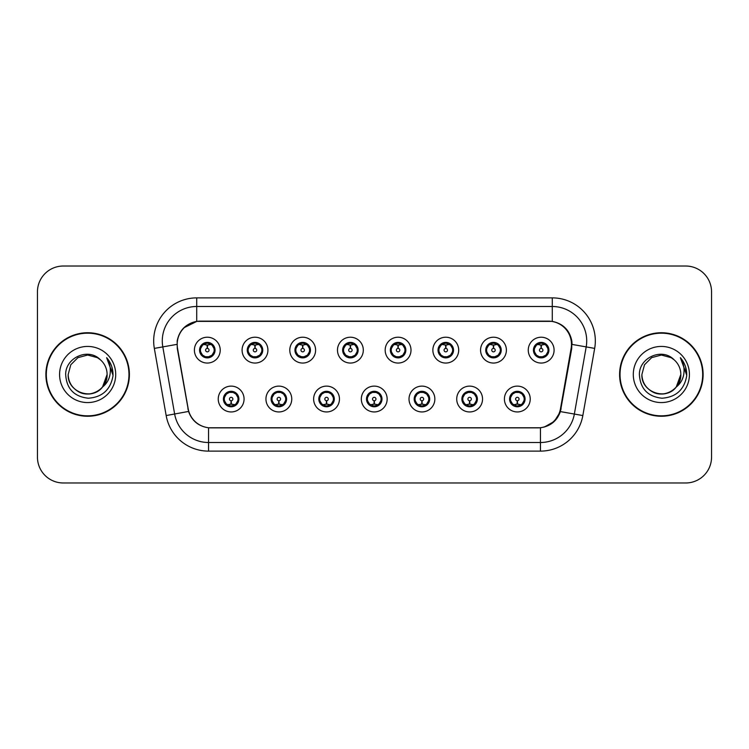 <?xml version="1.0" encoding="UTF-8"?>
<svg xmlns="http://www.w3.org/2000/svg" width="749" height="749" viewBox="0 0 749 749"><rect width="100%" height="100%" fill="white"/><g stroke="black" fill="none" stroke-linecap="round" stroke-linejoin="round"><path stroke-width="1.12" d="M291.764 399.039A12.911 12.911 0 0 1 278.853 411.95A12.911 12.911 0 0 1 265.942 399.039A12.911 12.911 0 0 1 278.853 386.119A12.911 12.911 0 0 1 291.764 399.039M271.101 399.039A7.752 7.752 0 0 0 278.853 406.782A7.752 7.752 0 0 0 286.595 399.039A7.752 7.752 0 0 0 278.853 391.287A7.752 7.752 0 0 0 271.101 399.039L274.106 404.029A6.891 6.891 0 0 1 274.106 394.04L271.175 399.039M339.456 399.039A12.911 12.911 0 0 1 326.545 411.95A12.911 12.911 0 0 1 313.634 399.039A12.911 12.911 0 0 1 326.545 386.119A12.911 12.911 0 0 1 339.456 399.039M318.802 399.039A7.752 7.752 0 0 0 326.545 406.782A7.752 7.752 0 0 0 334.297 399.039A7.752 7.752 0 0 0 326.545 391.287A7.752 7.752 0 0 0 318.802 399.039L321.808 404.029A6.891 6.891 0 0 1 321.808 394.04L318.868 399.039M387.158 399.039A12.911 12.911 0 0 1 374.238 411.95A12.911 12.911 0 0 1 361.327 399.039A12.911 12.911 0 0 1 374.238 386.119A12.911 12.911 0 0 1 387.158 399.039M366.495 399.039A7.752 7.752 0 0 0 374.238 406.782A7.752 7.752 0 0 0 381.99 399.039A7.752 7.752 0 0 0 374.238 391.287A7.752 7.752 0 0 0 366.495 399.039L369.5 404.029A6.891 6.891 0 0 1 369.5 394.04L366.561 399.039M434.851 399.039A12.911 12.911 0 0 1 421.94 411.95A12.911 12.911 0 0 1 409.02 399.039A12.911 12.911 0 0 1 421.94 386.119A12.911 12.911 0 0 1 434.851 399.039M414.188 399.039A7.752 7.752 0 0 0 421.94 406.782A7.752 7.752 0 0 0 429.683 399.039A7.752 7.752 0 0 0 421.94 391.287A7.752 7.752 0 0 0 414.188 399.039L417.193 404.029A6.891 6.891 0 0 1 417.193 394.04L414.263 399.039M482.543 399.039A12.911 12.911 0 0 1 469.632 411.95A12.911 12.911 0 0 1 456.721 399.039A12.911 12.911 0 0 1 469.632 386.119A12.911 12.911 0 0 1 482.543 399.039M461.88 399.039A7.752 7.752 0 0 0 469.632 406.782A7.752 7.752 0 0 0 477.385 399.039A7.752 7.752 0 0 0 469.632 391.287A7.752 7.752 0 0 0 461.88 399.039L464.886 404.029A6.891 6.891 0 0 1 464.886 394.04L461.955 399.039M530.236 399.039A12.911 12.911 0 0 1 517.325 411.95A12.911 12.911 0 0 1 504.414 399.039A12.911 12.911 0 0 1 517.325 386.119A12.911 12.911 0 0 1 530.236 399.039M509.582 399.039A7.752 7.752 0 0 0 517.325 406.782A7.752 7.752 0 0 0 525.077 399.039A7.752 7.752 0 0 0 517.325 391.287A7.752 7.752 0 0 0 509.582 399.039L512.588 404.029A6.891 6.891 0 0 1 512.588 394.04L509.648 399.039M244.071 399.039A12.911 12.911 0 0 1 231.16 411.95A12.911 12.911 0 0 1 218.24 399.039A12.911 12.911 0 0 1 231.16 386.119A12.911 12.911 0 0 1 244.071 399.039M223.408 399.039A7.752 7.752 0 0 0 231.16 406.782A7.752 7.752 0 0 0 238.903 399.039A7.752 7.752 0 0 0 231.16 391.287A7.752 7.752 0 0 0 223.408 399.039L226.413 404.029A6.891 6.891 0 0 1 226.413 394.04L223.483 399.039M267.917 350.139A12.911 12.911 0 0 1 255.006 363.05A12.911 12.911 0 0 1 242.086 350.139A12.911 12.911 0 0 1 255.006 337.219A12.911 12.911 0 0 1 267.917 350.139M247.254 350.139A7.752 7.752 0 0 0 255.006 357.882A7.752 7.752 0 0 0 262.749 350.139A7.752 7.752 0 0 0 255.006 342.387A7.752 7.752 0 0 0 247.254 350.139L250.26 355.129A6.891 6.891 0 0 1 250.269 345.13L247.329 350.148M315.61 350.139A12.911 12.911 0 0 1 302.699 363.05A12.911 12.911 0 0 1 289.788 350.139A12.911 12.911 0 0 1 302.699 337.219A12.911 12.911 0 0 1 315.61 350.139M294.947 350.139A7.752 7.752 0 0 0 302.699 357.882A7.752 7.752 0 0 0 310.451 350.139A7.752 7.752 0 0 0 302.699 342.387A7.752 7.752 0 0 0 294.947 350.139L297.962 355.129A6.891 6.891 0 0 1 297.971 345.13L295.022 350.148M363.312 350.139A12.911 12.911 0 0 1 350.392 363.05A12.911 12.911 0 0 1 337.481 350.139A12.911 12.911 0 0 1 350.392 337.219A12.911 12.911 0 0 1 363.312 350.139M342.649 350.139A7.752 7.752 0 0 0 350.392 357.882A7.752 7.752 0 0 0 358.144 350.139A7.752 7.752 0 0 0 350.392 342.387A7.752 7.752 0 0 0 342.649 350.139L345.654 355.129A6.891 6.891 0 0 1 345.663 345.13L342.714 350.148M411.004 350.139A12.911 12.911 0 0 1 398.094 363.05A12.911 12.911 0 0 1 385.173 350.139A12.911 12.911 0 0 1 398.094 337.219A12.911 12.911 0 0 1 411.004 350.139M390.341 350.139A7.752 7.752 0 0 0 398.094 357.882A7.752 7.752 0 0 0 405.836 350.139A7.752 7.752 0 0 0 398.094 342.387A7.752 7.752 0 0 0 390.341 350.139L393.347 355.129A6.891 6.891 0 0 1 393.356 345.13L390.416 350.148M458.697 350.139A12.911 12.911 0 0 1 445.786 363.05A12.911 12.911 0 0 1 432.866 350.139A12.911 12.911 0 0 1 445.786 337.219A12.911 12.911 0 0 1 458.697 350.139M438.034 350.139A7.752 7.752 0 0 0 445.786 357.882A7.752 7.752 0 0 0 453.529 350.139A7.752 7.752 0 0 0 445.786 342.387A7.752 7.752 0 0 0 438.034 350.139L441.039 355.129A6.891 6.891 0 0 1 441.049 345.13A6.891 6.891 0 0 0 438.895 350.139M506.39 350.139A12.911 12.911 0 0 1 493.479 363.05A12.911 12.911 0 0 1 480.568 350.139A12.911 12.911 0 0 1 493.479 337.219A12.911 12.911 0 0 1 506.39 350.139M485.726 350.139A7.752 7.752 0 0 0 493.479 357.882A7.752 7.752 0 0 0 501.231 350.139A7.752 7.752 0 0 0 493.479 342.387A7.752 7.752 0 0 0 485.726 350.139L488.741 355.129A6.891 6.891 0 0 1 488.751 345.13A6.891 6.891 0 0 0 486.588 350.139M554.091 350.139A12.911 12.911 0 0 1 541.171 363.05A12.911 12.911 0 0 1 528.26 350.139A12.911 12.911 0 0 1 541.171 337.219A12.911 12.911 0 0 1 554.091 350.139M533.428 350.139A7.752 7.752 0 0 0 541.171 357.882A7.752 7.752 0 0 0 548.923 350.139A7.752 7.752 0 0 0 541.171 342.387A7.752 7.752 0 0 0 533.428 350.139L536.434 355.129A6.891 6.891 0 0 1 536.443 345.13L533.494 350.148M220.225 350.139A12.911 12.911 0 0 1 207.314 363.05A12.911 12.911 0 0 1 194.394 350.139A12.911 12.911 0 0 1 207.314 337.219A12.911 12.911 0 0 1 220.225 350.139M199.562 350.139A7.752 7.752 0 0 0 207.314 357.882A7.752 7.752 0 0 0 215.057 350.139A7.752 7.752 0 0 0 207.314 342.387A7.752 7.752 0 0 0 199.562 350.139L202.567 355.129A6.891 6.891 0 0 1 202.576 345.13L199.637 350.148M177.532 348.407A23.247 23.247 0 0 1 200.423 321.124L548.231 321.124A23.247 23.247 0 0 1 571.122 348.407L560.495 408.673A23.247 23.247 0 0 1 537.604 427.876L211.049 427.876A23.247 23.247 0 0 1 188.158 408.673L177.532 348.407M45.886 374.5A41.757 41.757 0 0 0 87.642 416.257A41.757 41.757 0 0 0 129.399 374.5A41.757 41.757 0 0 0 87.642 332.743A41.757 41.757 0 0 0 45.886 374.5M619.601 374.5A41.757 41.757 0 0 0 661.358 416.257A41.757 41.757 0 0 0 703.114 374.5A41.757 41.757 0 0 0 661.358 332.743A41.757 41.757 0 0 0 619.601 374.5M177.176 340.926C179.404 330.15 185.921 323.643 196.715 321.377L552.285 321.377C563.061 323.624 569.577 330.14 571.824 340.926L571.73 348.407L560.392 411.594C556.994 420.957 550.337 426.35 540.441 427.773L208.559 427.773C198.682 426.368 192.034 420.975 188.608 411.594L177.27 348.407L177.176 340.926M183.87 327.79L196.903 321.349M154.331 348.397A43.049 43.049 0 0 1 196.715 297.877L552.285 297.877A43.049 43.049 0 0 1 594.669 348.397L582.834 415.555A43.049 43.049 0 0 1 540.441 451.123L208.559 451.123A43.049 43.049 0 0 1 166.166 415.555L154.331 348.397L162.805 346.899A34.435 34.435 0 0 1 196.715 306.491L552.285 306.491A34.435 34.435 0 0 1 586.195 346.899L574.352 414.057A34.435 34.435 0 0 1 540.441 442.509L208.559 442.509A34.435 34.435 0 0 1 174.648 414.057L162.805 346.899A34.435 34.435 0 0 1 162.28 340.926M552.285 297.877L552.285 321.377C563.061 323.624 569.577 330.14 571.824 340.926L572.077 344.418L594.669 348.397M210.787 427.876L208.559 427.773L208.559 451.123M540.441 451.123L540.441 427.773L538.213 427.876M560.346 411.735L554.279 421.425L544.289 427.061M561.104 408.673L560.964 409.403M166.166 415.555L188.561 411.444M188.036 409.403L187.896 408.673M162.805 346.899L176.923 344.371M711.55 291.848A25.831 25.831 0 0 0 685.719 266.026L63.281 266.026A25.831 25.831 0 0 0 37.45 291.848L37.45 457.152A25.831 25.831 0 0 0 63.281 482.974L685.719 482.974A25.831 25.831 0 0 0 711.55 457.152L711.55 291.848L711.55 457.152M37.45 291.848L37.45 457.152M685.719 266.026L63.281 266.026M63.281 482.974L685.719 482.974M206.518 344.877L207.08 344.98L207.239 348.416A1.723 1.723 180 0 0 205.591 350.176A1.723 1.723 180 0 0 207.314 351.861A1.723 1.723 180 0 0 209.027 350.176A1.723 1.723 180 0 0 207.389 348.416L207.539 344.971L208.1 344.877M211.049 344.353L207.529 345.149M207.089 345.149L203.569 344.353M207.613 343.257L209.065 343.473A6.891 6.891 0 0 1 209.121 343.491L209.477 342.696M208.643 357.769L208.278 356.955L212.051 355.129C214.888 351.805 214.879 348.472 212.051 345.139A6.891 6.891 0 0 1 212.051 355.129L214.982 350.139L212.051 345.139L208.044 343.285L208.419 342.471L208.035 343.285L208.643 342.499M204.44 343.875L207.005 343.257L206.977 342.611M208.278 356.955L208.419 357.807L208.278 356.955M209.149 356.777L205.292 356.721M205.975 357.769L206.584 356.983L205.498 356.786L205.142 357.573M205.975 342.499L206.34 343.314L202.567 345.139C199.74 348.463 199.74 351.796 202.567 355.129L205.498 356.786M206.34 343.314L206.2 342.471L206.34 343.314M231.947 404.301L231.385 404.198L231.235 400.752A1.723 1.723 -0 0 0 232.873 398.992A1.723 1.723 -0 0 0 231.16 397.316A1.723 1.723 -0 0 0 229.437 398.992A1.723 1.723 -0 0 0 231.085 400.752L230.935 404.198L230.364 404.301M227.415 404.816L230.935 404.029M231.375 404.029L234.896 404.816M230.861 405.911L229.4 405.696A6.891 6.891 0 0 1 229.344 405.677L228.997 406.473M232.49 406.67L232.124 405.855L235.898 404.029C238.734 400.706 238.734 397.373 235.898 394.04A6.891 6.891 0 0 1 235.888 404.039L238.837 399.02L235.898 394.04L232.967 392.392L233.323 391.596M234.025 405.293L231.46 405.921L231.488 406.557M229.821 406.67L230.43 405.883L226.413 404.029C223.586 400.696 223.586 397.363 226.413 394.04L229.344 392.392L233.173 392.448M229.821 391.399L230.186 392.214L229.344 392.392L228.997 391.596M230.186 392.214L230.046 391.371L230.186 392.214M232.49 391.399L231.881 392.186M232.967 392.392L231.89 392.186M231.89 405.883L232.265 406.707L231.881 405.883M254.211 344.877L254.782 344.98L254.932 348.416A1.723 1.723 180 0 0 253.284 350.176A1.723 1.723 180 0 0 255.006 351.861A1.723 1.723 180 0 0 256.72 350.176A1.723 1.723 180 0 0 255.081 348.416L255.231 344.971L255.793 344.877M258.751 344.353L255.222 345.149M254.782 345.149A4.99 4.99 0 0 1 254.791 345.149L251.261 344.353M255.306 343.257L256.757 343.473A6.891 6.891 0 0 1 256.813 343.491L257.169 342.696M256.336 357.769L255.971 356.955L259.744 355.129C262.581 351.805 262.581 348.472 259.744 345.139A6.891 6.891 0 0 1 259.744 355.129L262.684 350.139L259.744 345.139L255.737 343.285L256.336 342.499M252.132 343.875L254.707 343.257L254.679 342.611M255.971 356.955L256.111 357.807L255.971 356.955M256.841 356.777L252.993 356.721M253.668 357.769L254.276 356.983L253.199 356.786L252.844 357.573M253.668 342.499L254.033 343.314L250.26 345.139C247.432 348.463 247.432 351.796 250.26 355.129L253.199 356.786M254.033 343.314L253.892 342.471L254.033 343.314M301.903 344.877L302.474 344.98L302.624 348.416A1.723 1.723 180 0 0 300.976 350.176A1.723 1.723 180 0 0 302.699 351.861A1.723 1.723 180 0 0 304.422 350.176A1.723 1.723 180 0 0 302.774 348.416L302.924 344.971L303.495 344.877M306.444 344.353L302.914 345.149M302.484 345.149L298.954 344.353M302.999 343.257L304.459 343.473A6.891 6.891 0 0 1 304.506 343.491L304.862 342.696M304.028 357.769L303.673 356.955L307.446 355.129C310.273 351.805 310.273 348.472 307.446 345.139A6.891 6.891 0 0 1 307.446 355.129L310.376 350.139L307.446 345.139L303.439 343.285L303.813 342.471L303.429 343.285L304.028 342.499M299.825 343.875L302.399 343.257L302.371 342.611M303.673 356.955L303.813 357.807L303.673 356.955M304.534 356.777L300.686 356.721M301.37 357.769L301.969 356.983L301.585 357.807M301.37 342.499L301.735 343.314L297.962 345.139C295.125 348.463 295.125 351.796 297.962 355.129L301.969 356.983L301.594 357.807M301.594 342.471L301.735 343.314L301.585 342.471M349.605 344.877L350.167 344.98L350.317 348.416A1.723 1.723 180 0 0 348.678 350.176A1.723 1.723 180 0 0 350.392 351.861A1.723 1.723 180 0 0 352.114 350.176A1.723 1.723 180 0 0 350.466 348.416L350.616 344.971L351.187 344.877M354.137 344.353L350.616 345.149M350.176 345.149L346.656 344.353M350.691 343.257L352.152 343.473A6.891 6.891 0 0 1 352.208 343.491L352.554 342.696M351.73 357.769L351.365 356.955L355.138 355.129C357.966 351.805 357.966 348.472 355.138 345.139A6.891 6.891 0 0 1 355.138 355.129L358.069 350.139L355.138 345.139L351.131 343.285L351.506 342.471L351.122 343.285L351.73 342.499M347.527 343.875L350.092 343.257L350.064 342.611M351.365 356.955L351.506 357.807L351.365 356.955M352.236 356.777L348.379 356.721M349.062 357.769L349.671 356.983M349.062 342.499L349.427 343.314L345.654 345.139C342.817 348.463 342.817 351.796 345.654 355.129L349.661 356.983M349.661 343.285L349.287 342.471L349.671 343.285M397.298 344.877L397.859 344.98L398.019 348.416A1.723 1.723 180 0 0 396.371 350.176A1.723 1.723 180 0 0 398.094 351.861A1.723 1.723 180 0 0 399.807 350.176A1.723 1.723 180 0 0 398.168 348.416L398.318 344.971L398.88 344.877M401.829 344.353L398.309 345.149M397.869 345.149L394.349 344.353M398.393 343.257L399.844 343.473A6.891 6.891 0 0 1 399.9 343.491L400.256 342.696M399.423 357.769L399.058 356.955L402.831 355.129C405.668 351.805 405.668 348.472 402.831 345.139A6.891 6.891 0 0 1 402.831 355.129L405.771 350.139L402.831 345.139L398.824 343.285L399.198 342.471M395.219 343.875L397.785 343.257L397.756 342.611M399.423 342.499L398.824 343.285M398.824 356.983L399.198 357.807M399.929 356.777L396.071 356.721M396.755 357.769L397.363 356.983L396.277 356.786L395.921 357.573M396.755 342.499L397.12 343.314L393.347 345.139C390.519 348.463 390.519 351.796 393.347 355.129L396.277 356.786M397.12 343.314L396.979 342.471L397.12 343.314M279.649 404.301L279.077 404.198L278.928 400.752A1.723 1.723 -0 0 0 280.575 398.992A1.723 1.723 -0 0 0 278.853 397.316A1.723 1.723 -0 0 0 277.13 398.992A1.723 1.723 -0 0 0 278.778 400.752L278.628 404.198L278.057 404.301M275.108 404.816L278.637 404.029M279.068 404.029L282.598 404.816M278.553 405.911L277.093 405.696A6.891 6.891 0 0 1 277.046 405.677L276.69 406.473M280.182 406.67L279.817 405.855L283.59 404.029C286.427 400.706 286.427 397.373 283.59 394.04A6.891 6.891 0 0 1 283.581 404.039L286.53 399.02L283.59 394.04L280.66 392.392L281.015 391.596M281.727 405.293L279.152 405.921L279.18 406.557M277.523 406.67L278.122 405.883L274.106 404.029C271.278 400.696 271.278 397.363 274.106 394.04L277.046 392.392L280.866 392.448M277.523 391.399L277.879 392.214L277.046 392.392L276.69 391.596M277.879 392.214L277.739 391.371L277.879 392.214M280.182 391.399L279.583 392.186L279.967 391.371M280.66 392.392L279.583 392.186L279.957 391.371M279.957 406.707L279.817 405.855L279.967 406.707M327.341 404.301L326.77 404.198L326.62 400.752A1.723 1.723 -0 0 0 328.268 398.992A1.723 1.723 -0 0 0 326.545 397.316A1.723 1.723 -0 0 0 324.832 398.992A1.723 1.723 -0 0 0 326.47 400.752L326.321 404.198L325.759 404.301M322.8 404.816L326.33 404.029M326.761 404.029L330.29 404.816M326.246 405.911L324.794 405.696A6.891 6.891 0 0 1 324.738 405.677L324.383 406.473M327.884 406.67L327.519 405.855L331.292 404.029C334.12 400.706 334.12 397.373 331.292 394.04A6.891 6.891 0 0 1 331.283 404.039L334.223 399.02L331.292 394.04L328.352 392.392L328.708 391.596M329.42 405.293L326.845 405.921L326.873 406.557M325.216 406.67L325.815 405.883L325.441 406.707L325.815 405.883L321.808 404.029C318.971 400.696 318.971 397.363 321.808 394.04L324.738 392.392L324.383 391.596M325.216 391.399L325.581 392.214L324.738 392.392M325.581 392.214L325.441 391.371L325.581 392.214M324.71 392.401L328.558 392.448M327.884 391.399L327.276 392.186L328.352 392.392M327.519 405.855L327.659 406.707L327.519 405.855M375.034 404.301L374.463 404.198L374.313 400.752A1.723 1.723 -0 0 0 375.961 398.992A1.723 1.723 -0 0 0 374.238 397.316A1.723 1.723 -0 0 0 372.525 398.992A1.723 1.723 -0 0 0 374.163 400.752L374.013 404.198L373.451 404.301M370.502 404.816L374.023 404.029M374.463 404.029L377.983 404.816M373.938 405.911L372.487 405.696A6.891 6.891 0 0 1 372.431 405.677L372.075 406.473M375.577 406.67L375.212 405.855L378.985 404.029C381.812 400.706 381.812 397.373 378.985 394.04A6.891 6.891 0 0 1 378.975 404.039L381.915 399.02L378.985 394.04L376.054 392.392L376.41 391.596M377.112 405.293L374.547 405.921L374.566 406.557M372.908 406.67L373.517 405.883L369.5 404.029C366.664 400.696 366.664 397.363 369.5 394.04L372.431 392.392L372.075 391.596M372.908 391.399L373.274 392.214L372.431 392.392M373.274 392.214L373.133 391.371L373.274 392.214M372.403 392.401L376.26 392.448M375.577 391.399L374.968 392.186L376.054 392.392M375.212 405.855L375.352 406.707L375.212 405.855M128.968 374.5A41.326 41.326 0 0 0 87.642 333.174A41.326 41.326 0 0 0 46.316 374.5A41.326 41.326 0 0 0 87.642 415.826A41.326 41.326 0 0 0 128.968 374.5M102.501 387.064L107.107 374.5C107.762 388.89 90.039 399.123 77.915 391.353C71.689 387.458 68.44 381.84 68.178 374.5L70.79 364.772L77.915 357.648L87.642 355.035L97.37 357.648L100.394 359.792C88.448 347.274 65.453 357.591 65.669 374.5C66.549 388.712 74.076 396.624 88.27 398.225C102.239 397.213 110.478 389.789 112.977 375.961L113.024 374.5C112.949 368.115 110.824 362.516 106.648 357.685C109.822 362.891 110.946 368.499 110.009 374.5C109.101 379.603 106.611 383.769 102.557 386.999A19.465 19.465 0 0 0 107.107 374.5C106.845 381.84 103.596 387.458 97.37 391.353C85.246 399.123 67.513 388.89 68.178 374.5L70.79 364.772L77.915 357.648M102.557 386.999C92.221 400.968 67.167 392.036 68.178 374.5M107.107 374.5A19.465 19.465 0 0 0 100.394 359.792M59.574 374.5A28.069 28.069 0 0 0 87.642 402.569A28.069 28.069 0 0 0 115.711 374.5A28.069 28.069 0 0 0 87.642 346.431A28.069 28.069 0 0 0 59.574 374.5M106.648 357.685L113.015 375.24L111.826 366.813L113.015 375.24L111.826 366.813L113.015 375.24L106.835 357.9L113.015 375.24M702.684 374.5A41.326 41.326 0 0 0 661.358 333.174A41.326 41.326 0 0 0 620.032 374.5A41.326 41.326 0 0 0 661.358 415.826A41.326 41.326 0 0 0 702.684 374.5M676.225 387.064L680.822 374.5C681.487 388.89 663.754 399.123 651.63 391.353C645.404 387.458 642.155 381.84 641.893 374.5L644.505 364.772L651.63 357.648L661.358 355.035L671.085 357.648L674.109 359.792C662.163 347.274 639.169 357.591 639.384 374.5C640.264 388.712 647.791 396.624 661.985 398.225C675.954 397.213 684.193 389.789 686.693 375.961L686.739 374.5C686.664 368.115 684.539 362.516 680.364 357.685C683.537 362.891 684.661 368.499 683.725 374.5C682.816 379.603 680.326 383.769 676.272 386.999A19.465 19.465 0 0 0 680.822 374.5C680.56 381.84 677.311 387.458 671.085 391.353C658.961 399.123 641.238 388.89 641.893 374.5C640.882 392.036 665.945 400.968 676.272 386.999M671.085 357.648L674.109 359.792A19.465 19.465 0 0 1 680.822 374.5M633.289 374.5A28.069 28.069 0 0 0 661.358 402.569A28.069 28.069 0 0 0 689.426 374.5A28.069 28.069 0 0 0 661.358 346.431A28.069 28.069 0 0 0 633.289 374.5M680.364 357.685L686.73 375.24L685.541 366.813L686.73 375.24L685.541 366.813L686.73 375.24L680.56 357.9L686.73 375.24M444.99 344.877L445.561 344.98L445.711 348.416A1.723 1.723 180 0 0 444.063 350.176A1.723 1.723 180 0 0 445.786 351.861A1.723 1.723 180 0 0 447.499 350.176A1.723 1.723 180 0 0 445.861 348.416L446.011 344.971L446.573 344.877M449.531 344.353L446.001 345.149M445.571 345.149L442.041 344.353M446.086 343.257L447.537 343.473A6.891 6.891 0 0 1 447.593 343.491L447.949 342.696M447.116 357.769L446.75 356.955L450.524 355.129C453.36 351.805 453.36 348.472 450.524 345.139A6.891 6.891 0 0 1 450.524 355.129L453.463 350.139L450.524 345.139L446.516 343.285L447.116 342.499M442.912 343.875L445.486 343.257L445.458 342.611M446.75 356.955L446.891 357.807L446.75 356.955M447.621 356.777L443.773 356.721M444.447 357.769L445.056 356.983L443.979 356.786L443.623 357.573M444.447 342.499L444.812 343.314L441.039 345.139C438.212 348.463 438.212 351.796 441.039 355.129L443.979 356.786M444.812 343.314L444.672 342.471L444.812 343.314M441.039 345.139L438.109 350.148M492.683 344.877L493.254 344.98L493.404 348.416A1.723 1.723 180 0 0 491.756 350.176A1.723 1.723 180 0 0 493.479 351.861A1.723 1.723 180 0 0 495.201 350.176A1.723 1.723 180 0 0 493.554 348.416L493.703 344.971L494.274 344.877M497.224 344.353L493.694 345.149M493.263 345.149L489.734 344.353M493.778 343.257L495.239 343.473A6.891 6.891 0 0 1 495.286 343.491L495.641 342.696M494.808 357.769L494.452 356.955L498.225 355.129C501.053 351.805 501.053 348.472 498.225 345.139A6.891 6.891 0 0 1 498.225 355.129L501.156 350.139L498.225 345.139L494.218 343.285L494.593 342.471L494.209 343.285L494.808 342.499M490.604 343.875L493.179 343.257L493.151 342.611M494.452 356.955L494.593 357.807L494.452 356.955M495.314 356.777L491.466 356.721M492.149 357.769L492.748 356.983L492.365 357.807L492.748 356.983L491.672 356.786L491.316 357.573M492.149 342.499L492.514 343.314L488.741 345.139C485.904 348.463 485.904 351.796 488.741 355.129L491.672 356.786M492.514 343.314L492.365 342.471L492.514 343.314M488.741 345.139L485.801 350.148M540.385 344.877L540.947 344.98L541.096 348.416A1.723 1.723 180 0 0 539.458 350.176A1.723 1.723 180 0 0 541.171 351.861A1.723 1.723 180 0 0 542.894 350.176A1.723 1.723 180 0 0 541.246 348.416L541.396 344.971L541.967 344.877M544.916 344.353L541.396 345.149M540.956 345.149L537.436 344.353M541.471 343.257L542.931 343.473A6.891 6.891 0 0 1 542.988 343.491L543.334 342.696M542.51 357.769L542.145 356.955L545.918 355.129C548.745 351.805 548.745 348.472 545.918 345.139A6.891 6.891 0 0 1 545.918 355.129L548.848 350.139L545.918 345.139L541.911 343.285L542.285 342.471L541.901 343.285L542.51 342.499M538.306 343.875L540.872 343.257L540.844 342.611M542.145 356.955L542.285 357.807L542.145 356.955M543.016 356.777L539.158 356.721M539.842 357.769L540.45 356.983L539.364 356.786L539.008 357.573M539.842 342.499L540.207 343.314L536.434 345.139C533.597 348.463 533.597 351.796 536.434 355.129L539.364 356.786M540.207 343.314L540.066 342.471L540.207 343.314M422.726 404.301L422.164 404.198L422.015 400.752A1.723 1.723 -0 0 0 423.653 398.992A1.723 1.723 -0 0 0 421.94 397.316A1.723 1.723 -0 0 0 420.217 398.992A1.723 1.723 -0 0 0 421.865 400.752L421.715 404.198L421.144 404.301M418.195 404.816L421.715 404.029M422.155 404.029L425.675 404.816M421.64 405.911L420.18 405.696A6.891 6.891 0 0 1 420.123 405.677L419.777 406.473M423.269 391.399L422.904 392.214L426.677 394.04C429.514 397.373 429.514 400.706 426.677 404.029L429.617 399.02L426.677 394.04A6.891 6.891 0 0 1 426.668 404.039A6.891 6.891 0 0 0 428.821 399.039M424.805 405.293L422.239 405.921L422.267 406.557M420.601 406.67L421.21 405.883L417.193 404.029C414.366 400.696 414.366 397.363 417.193 394.04L420.123 392.392L419.777 391.596M420.601 391.399L420.966 392.214L420.123 392.392M420.966 392.214L420.826 391.371L420.966 392.214M420.095 392.401L423.953 392.448M422.904 392.214L423.045 391.371L422.904 392.214M423.269 406.67L422.904 405.855L426.677 404.029M422.904 405.855L423.045 406.707L422.904 405.855M470.428 404.301L469.857 404.198L469.707 400.752A1.723 1.723 -0 0 0 471.355 398.992A1.723 1.723 -0 0 0 469.632 397.316A1.723 1.723 -0 0 0 467.91 398.992A1.723 1.723 -0 0 0 469.557 400.752L469.408 404.198L468.837 404.301M465.887 404.816L469.417 404.029M469.848 404.029L473.377 404.816M469.333 405.911L467.872 405.696A6.891 6.891 0 0 1 467.825 405.677L467.47 406.473M470.962 406.67L470.597 405.855L474.37 404.029C477.207 400.706 477.207 397.373 474.37 394.04A6.891 6.891 0 0 1 474.36 404.039L477.31 399.02L474.37 394.04L471.439 392.392L471.795 391.596M472.507 405.293L469.932 405.921L469.96 406.557M468.303 406.67L468.893 405.883L468.518 406.707M468.303 391.399L468.659 392.214L464.886 394.04C462.058 397.363 462.058 400.696 464.886 404.029L468.893 405.883M468.893 392.186L468.518 391.371M467.797 392.401L471.645 392.448M470.962 391.399L470.363 392.186L470.747 391.371L470.363 392.186L471.439 392.392M470.597 405.855L470.747 406.707L470.597 405.855M518.121 404.301L517.55 404.198L517.4 400.752A1.723 1.723 -0 0 0 519.048 398.992A1.723 1.723 -0 0 0 517.325 397.316A1.723 1.723 -0 0 0 515.612 398.992A1.723 1.723 -0 0 0 517.25 400.752L517.1 404.198L516.538 404.301M513.58 404.816L517.11 404.029M517.54 404.029L521.07 404.816M517.025 405.911L515.574 405.696A6.891 6.891 0 0 1 515.518 405.677L515.162 406.473M518.664 406.67L518.299 405.855L522.072 404.029C524.899 400.706 524.899 397.373 522.072 394.04A6.891 6.891 0 0 1 522.062 404.039L525.002 399.02L522.072 394.04L519.132 392.392L519.488 391.596M520.199 405.293L517.625 405.921L517.653 406.557M515.995 406.67L516.595 405.883L516.22 406.707L516.595 405.883L512.588 404.029C509.751 400.696 509.751 397.363 512.588 394.04L515.518 392.392L519.338 392.448M515.995 391.399L516.361 392.214L515.518 392.392L515.162 391.596M516.361 392.214L516.22 391.371L516.361 392.214M518.664 391.399L518.055 392.186L519.132 392.392M518.299 405.855L518.439 406.707L518.299 405.855M560.392 411.594L582.834 415.555M196.715 297.877L196.715 321.377M200.423 350.139A6.891 6.891 0 0 1 202.576 345.13M209.121 356.786L209.477 357.573M205.498 343.491L205.142 342.696M238.042 399.039A6.891 6.891 0 0 1 235.888 404.039M232.967 405.677L233.323 406.473M248.116 350.139A6.891 6.891 0 0 1 250.269 345.13M256.813 356.786L257.169 357.573M253.199 343.491L252.844 342.696M295.808 350.139A6.891 6.891 0 0 1 297.971 345.13M304.506 356.786L304.862 357.573M300.892 343.491L300.536 342.696M300.892 356.786L300.536 357.573M343.51 350.139A6.891 6.891 0 0 1 345.663 345.13M352.208 356.786L352.554 357.573M348.585 343.491L348.229 342.696M348.585 356.786L348.229 357.573M391.203 350.139A6.891 6.891 0 0 1 393.356 345.13M399.9 356.786L400.256 357.573M396.277 343.491L395.921 342.696M285.743 399.039A6.891 6.891 0 0 1 283.581 404.039M280.66 405.677L281.015 406.473M333.436 399.039A6.891 6.891 0 0 1 331.283 404.039M328.352 405.677L328.708 406.473M381.129 399.039A6.891 6.891 0 0 1 378.975 404.039M376.054 405.677L376.41 406.473M447.593 356.786L447.949 357.573M443.979 343.491L443.623 342.696M495.286 356.786L495.641 357.573M491.672 343.491L491.316 342.696M534.29 350.139A6.891 6.891 0 0 1 536.443 345.13M542.988 356.786L543.334 357.573M539.364 343.491L539.008 342.696M423.747 405.677L424.103 406.473M423.747 392.392L424.103 391.596M476.523 399.039A6.891 6.891 0 0 1 474.36 404.039M467.825 392.392L467.47 391.596M471.439 405.677L471.795 406.473M524.216 399.039A6.891 6.891 0 0 1 522.062 404.039M519.132 405.677L519.488 406.473M399.189 342.471L398.814 343.285M398.814 356.983L399.189 357.807M468.528 406.707L468.902 405.883M468.902 392.186L468.528 391.371"/></g></svg>
